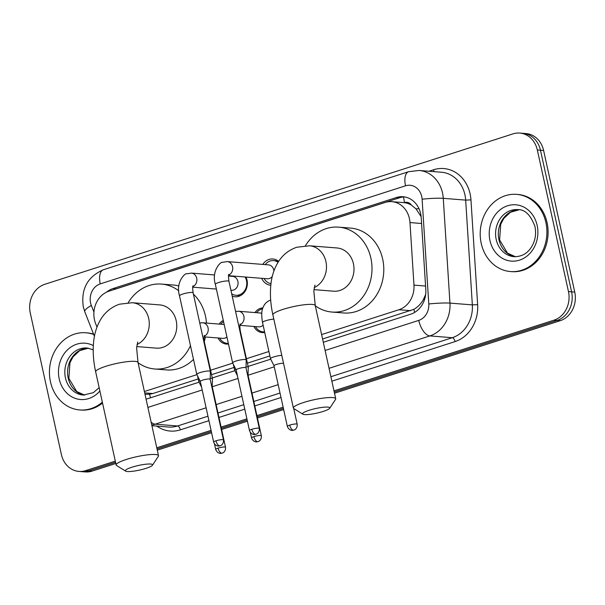 <?xml version="1.0" encoding="UTF-8"?>
<svg xmlns="http://www.w3.org/2000/svg" width="605" height="605" viewBox="0 0 605 605"><rect width="100%" height="100%" fill="white"/><g stroke="black" fill="none" stroke-linecap="round" stroke-linejoin="round"><path stroke-width="0.91" d="M228.471 344.011A12.387 10.663 94.6 0 1 226.414 344.079A12.387 10.663 94.6 0 1 218.057 337.976M264.718 332.432A12.387 10.663 94.6 0 1 262.245 332.568A12.387 10.663 94.6 0 1 253.888 326.466M245.978 277.06A13.181 11.344 94.6 0 1 247.014 280.107A13.181 11.344 94.6 0 1 234.959 296.783A13.181 11.344 94.6 0 1 232.214 296.155M270.806 285.265A13.181 11.344 94.6 0 1 270.79 285.265A13.181 11.344 94.6 0 1 261.685 278.315M321.618 334.573L398.914 309.737A23.232 19.995 -85.4 0 0 413.964 285.121L409.978 222.564A23.232 19.995 -85.4 0 0 409.419 218.594A23.232 19.995 -85.4 0 0 391.858 201.669A23.232 19.995 -85.4 0 0 385.105 202.463L108.945 291.194A23.232 19.995 -85.4 0 0 95.605 323.569L96.989 327.093M421.125 216.62L416.043 208.914L411.483 205.186A7.744 6.663 -85.4 0 0 404.526 202.546A23.232 11.147 -107.8 0 1 403.671 196.98M404.526 202.546L404.185 202.66A23.232 19.995 94.6 0 1 411.483 205.186M322.586 338.997L413.858 309.337C417.783 307.136 420.974 303.846 423.432 299.46L425.655 294.469M145.003 394.248L149.541 394.256L152.823 393.537L198.213 378.949M211.546 374.669L234.052 367.439M247.377 363.159L269.883 355.929M404.185 202.66L391.858 201.669M144.398 391.511L196.905 374.639M210.57 370.245L232.736 363.129M246.401 358.735L268.907 351.505M254.992 312.566A12.387 10.663 94.6 0 1 262.903 307.854M219.161 324.083A12.387 10.663 94.6 0 1 223.283 320.423M262.789 264.415A13.181 11.344 94.6 0 1 272.885 258.993A13.181 11.344 94.6 0 1 278.633 261.39M115.305 461.123L85.698 470.63L88.844 470.879A23.232 19.995 94.6 0 1 82.083 471.681A23.232 19.995 94.6 0 0 88.844 470.879L115.563 462.296L88.844 470.879L91.99 471.129A23.232 19.995 94.6 0 1 85.229 471.93L78.945 471.431A23.232 19.995 94.6 0 1 61.385 454.506L30.25 312.906A23.232 19.995 94.6 0 1 44.74 284.32L513.01 133.871A23.232 19.995 94.6 0 1 519.771 133.07A23.232 19.995 94.6 0 1 537.331 149.995L568.466 291.587A23.232 19.995 94.6 0 1 553.976 320.181L333.99 390.86M553.976 320.181L557.122 320.431L334.247 392.04L557.122 320.431A23.232 19.995 94.6 0 0 571.604 291.844A23.232 19.995 94.6 0 1 557.122 320.431L560.26 320.68L334.512 393.212M283.397 408.375L257.185 416.792L283.397 408.375M247.158 420.014L221.354 428.31L247.158 420.014M211.326 431.531L157.028 448.97L211.326 431.531M537.331 149.995L540.477 150.244L571.604 291.844L540.477 150.244A23.232 19.995 94.6 0 0 522.917 133.319A23.232 19.995 94.6 0 1 540.477 150.244L543.615 150.494L574.75 292.094A23.232 19.995 94.6 0 1 560.26 320.68M519.771 133.07L526.055 133.569A23.232 19.995 94.6 0 1 543.615 150.494M283.654 409.555L257.45 417.972M247.422 421.193L221.612 429.482M211.591 432.704L157.292 450.15M115.82 463.475L91.99 471.129M323.312 342.279L410.742 314.184A23.232 19.995 -85.4 0 0 425.791 289.576L421.209 217.641A23.232 19.995 -85.4 0 0 420.649 213.663A23.232 19.995 -85.4 0 0 403.089 196.738A23.232 19.995 -85.4 0 0 396.328 197.54L113.044 288.555A23.232 19.995 -85.4 0 0 106.571 292.139M114.806 289.311A23.232 19.995 94.6 0 1 116.183 288.804L399.474 197.79A23.232 19.995 94.6 0 1 404.654 196.935M85.698 470.63A23.232 19.995 94.6 0 1 78.945 471.431M283.132 407.195L256.928 415.62M246.9 418.841L221.097 427.13M211.069 430.352L156.771 447.798M146.055 399.05A23.232 19.995 -85.4 0 0 148.437 398.461L199.06 382.201M212.264 377.951L234.891 370.683M248.103 366.441L270.722 359.173M481.217 243.346A38.712 33.328 94.6 0 1 516.632 194.364A38.712 33.328 94.6 0 1 545.899 222.564A38.712 33.328 94.6 0 1 510.484 271.554A38.712 33.328 94.6 0 1 481.217 243.346M516.632 194.364L517.812 194.455A38.712 33.328 94.6 0 1 547.079 222.663A38.712 33.328 94.6 0 1 511.664 271.645L510.484 271.554M102.343 402.159A38.712 33.328 94.6 0 1 79.724 409.948A38.712 33.328 94.6 0 1 50.457 381.747A38.712 33.328 94.6 0 1 85.872 332.758A38.712 33.328 94.6 0 1 93.715 334.505M85.872 332.758L87.052 332.856A38.712 33.328 94.6 0 1 93.571 334.141M102.54 403.066A38.712 33.328 94.6 0 1 80.904 410.039L79.724 409.948M309.117 410.288A13.938 2.367 167.6 0 0 302.871 414.198A13.938 2.367 167.6 0 0 323.259 411.408A13.938 2.367 167.6 0 0 329.687 408.299A13.938 2.367 167.6 0 0 323.66 407.226A13.938 2.367 167.6 0 0 309.117 410.288M302.871 414.198L293.826 408.602A21.682 3.683 -12.4 0 1 293.372 408.05A21.682 3.683 -12.4 0 1 303.551 402.522A21.682 3.683 -12.4 0 1 335.722 398.74A21.682 3.683 -12.4 0 1 335.541 399.429L329.687 408.299M313.942 289.636L333.597 291.202A21.682 18.664 -85.4 0 0 353.426 263.772A21.682 18.664 -85.4 0 0 337.038 247.974L309.533 245.789L296.798 247.241C288.774 250.009 282.535 255.015 278.081 262.245C274.254 268.597 271.887 275.744 270.979 283.669C269.838 293.546 270.473 303.96 272.893 314.895L293.372 408.05M305.442 245.706A42.584 36.655 94.6 0 1 338.694 227.14A42.584 36.655 94.6 0 1 370.888 258.161A42.584 36.655 94.6 0 1 331.933 312.044A42.584 36.655 94.6 0 1 315.288 305.79M338.694 227.14L350.484 228.077A42.584 36.655 94.6 0 1 382.678 259.099A42.584 36.655 94.6 0 1 343.723 312.982L331.933 312.044M131.898 467.226A13.938 2.367 167.6 0 0 125.651 471.136A13.938 2.367 167.6 0 0 146.039 468.346A13.938 2.367 167.6 0 0 152.468 465.237A13.938 2.367 167.6 0 0 146.44 464.164A13.938 2.367 167.6 0 0 131.898 467.226M125.651 471.136L116.606 465.54A21.682 3.683 -12.4 0 1 116.152 464.988A21.682 3.683 -12.4 0 1 126.332 459.46A21.682 3.683 -12.4 0 1 158.502 455.678A21.682 3.683 -12.4 0 1 158.321 456.367L152.468 465.237M136.722 346.574L156.377 348.14A21.682 18.664 -85.4 0 0 176.206 320.71A21.682 18.664 -85.4 0 0 159.818 304.912L132.314 302.727L119.578 304.179C111.554 306.947 105.315 311.953 100.861 319.183C97.034 325.535 94.667 332.682 93.76 340.607C92.618 350.484 93.253 360.898 95.673 371.833L116.152 464.988M128.222 302.644A42.584 36.655 94.6 0 1 161.475 284.078A42.584 36.655 94.6 0 1 178.77 290.808M161.475 284.078L173.264 285.015A42.584 36.655 94.6 0 1 178.823 285.961M193.418 294.174A42.584 36.655 94.6 0 1 205.458 316.037A42.584 36.655 94.6 0 1 206.464 323.07M190.469 345.667A42.584 36.655 94.6 0 1 154.714 368.982A42.584 36.655 94.6 0 1 138.069 362.728M205.45 336.97A42.584 36.655 94.6 0 1 204.263 341.409M193.487 359.385A42.584 36.655 94.6 0 1 166.504 369.92L154.714 368.982M278.05 262.298A11.616 9.998 -85.4 0 0 273.543 260.611A11.616 9.998 -85.4 0 0 265.202 264.612M273.891 271.032A6.965 5.997 -85.4 0 0 273.732 269.943A6.965 5.997 -85.4 0 0 268.461 264.869L227.283 261.594A6.965 5.997 -85.4 0 1 232.554 266.669A6.965 5.997 -85.4 0 1 228.645 275.086M235.882 361.087A6.965 1.187 167.6 0 0 232.615 362.864A6.965 1.187 167.6 0 0 232.63 362.909L236.147 369.92A5.037 0.855 167.6 0 0 236.154 369.935A5.037 0.855 167.6 0 1 238.506 368.619A5.037 0.855 167.6 0 1 245.259 367.469A5.037 0.855 167.6 0 1 245.97 367.742A5.037 0.855 167.6 0 1 245.978 367.779L246.227 359.922A6.965 1.187 167.6 0 0 246.227 359.869A6.965 1.187 167.6 0 0 245.237 359.499A6.965 1.187 167.6 0 0 235.882 361.087M264.098 278.504A11.616 9.998 -85.4 0 0 270.979 283.685M228.546 275.676L267.357 278.761A6.965 5.997 -85.4 0 0 272.28 276.47M231.707 293.841A11.616 9.998 -85.4 0 0 235.867 295.285A11.616 9.998 -85.4 0 0 246.492 280.584A11.616 9.998 -85.4 0 0 245.093 276.992M230.913 290.226L231.526 290.279A6.965 5.997 -85.4 0 0 237.894 281.461A6.965 5.997 -85.4 0 0 232.63 276.379L228.509 276.054M210.147 379.267L210.396 371.432A6.965 1.187 167.6 0 0 210.396 371.387A6.965 1.187 167.6 0 0 209.406 371.009A6.965 1.187 167.6 0 0 200.051 372.597A6.965 1.187 167.6 0 0 196.784 374.374A6.965 1.187 167.6 0 0 196.799 374.427L200.315 381.43M210.147 379.29A5.037 0.855 167.6 0 0 210.139 379.252A5.037 0.855 167.6 0 0 209.428 378.98A5.037 0.855 167.6 0 0 202.675 380.129A5.037 0.855 167.6 0 0 200.308 381.415A5.037 0.855 167.6 0 0 200.323 381.445M281.786 355.332A6.965 1.187 167.6 0 0 273.762 356.92A6.965 1.187 167.6 0 0 270.488 358.697A6.965 1.187 167.6 0 0 270.503 358.742L274.02 365.753A5.037 0.855 167.6 0 1 274.02 365.738A5.037 0.855 167.6 0 1 276.379 364.452A5.037 0.855 167.6 0 1 283.14 363.302A5.037 0.855 167.6 0 1 283.548 363.363M262.578 308.837A11.616 9.998 -85.4 0 0 256.596 312.694M261.768 313.488A6.965 5.997 -85.4 0 0 259.855 312.959L238.635 311.265A6.965 5.997 -85.4 0 1 243.906 316.347A6.965 5.997 -85.4 0 1 239.996 324.756M235.806 369.247A6.965 1.187 167.6 0 0 234.657 370.207A6.965 1.187 167.6 0 0 234.672 370.26L237.425 375.743M248.02 375.123A5.037 0.855 167.6 0 0 248.02 375.085L248.277 367.265A6.965 1.187 167.6 0 0 248.269 367.22A6.965 1.187 167.6 0 0 247.286 366.842A6.965 1.187 167.6 0 0 246.008 366.842M261.352 435.751C261.746 440.228 258.305 441.673 258.706 441.325L257.98 441.62A5.037 2.412 72.2 0 1 257.503 441.673A5.037 2.412 -107.8 0 1 253.888 436.628A5.037 0.855 167.6 0 1 261.352 435.751L248.02 375.085A5.037 0.855 167.6 0 0 247.536 374.843M255.491 326.594A11.616 9.998 -85.4 0 0 263.092 331.858A11.616 9.998 -85.4 0 0 264.589 331.842M239.898 325.346L258.743 326.851A6.965 5.997 -85.4 0 0 263.115 325.172M223.548 321.633A11.616 9.998 -85.4 0 0 220.764 324.212M224.175 324.484A6.965 5.997 -85.4 0 0 224.016 324.469L202.804 322.783A6.965 5.997 -85.4 0 1 208.067 327.857A6.965 5.997 -85.4 0 1 204.165 336.274M199.975 380.757A6.965 1.187 167.6 0 0 198.826 381.725A6.965 1.187 167.6 0 0 198.841 381.77L201.594 387.253M225.521 447.261C225.915 451.746 222.466 453.183 222.874 452.835L222.148 453.13A5.037 2.412 72.2 0 1 221.672 453.183A5.037 2.412 -107.8 0 1 218.057 448.139A5.037 0.855 167.6 0 1 225.521 447.261L212.189 386.595A5.037 0.855 167.6 0 1 212.189 386.633L212.446 378.783A6.965 1.187 167.6 0 0 212.438 378.73A6.965 1.187 167.6 0 0 211.455 378.352A6.965 1.187 167.6 0 0 210.177 378.352M212.189 386.595A5.037 0.855 167.6 0 0 211.705 386.353M219.653 338.104A11.616 9.998 -85.4 0 0 227.261 343.368A11.616 9.998 -85.4 0 0 228.335 343.39M204.066 336.864L222.912 338.361A6.965 5.997 -85.4 0 0 226.928 337.008M421.579 223.495L409.978 222.564M414.712 312.377A23.232 11.147 -107.8 0 1 413.858 309.337M423.432 299.46A23.232 1.951 -3.6 0 1 424.597 299.362M150.562 397.78A23.232 11.147 -107.8 0 1 149.541 394.256M416.043 208.914A23.232 1.951 -3.6 0 1 418.978 208.642M425.565 286.044L413.964 285.121M410.734 310.675L398.914 309.737M152.823 393.537L144.701 392.887M574.75 292.094L568.466 291.587M399.474 197.79L396.328 197.54M325.112 350.476L418.751 320.393A15.488 13.333 -85.4 0 0 428.786 303.982L422.108 199.204A15.488 13.333 -85.4 0 0 421.738 196.557A15.488 13.333 -85.4 0 0 405.524 185.803L100.241 283.889A15.488 13.333 -85.4 0 0 90.584 302.954A15.488 13.333 -85.4 0 0 91.347 305.472L93.926 312.044M419.114 170.459A30.976 26.658 94.6 0 1 442.527 193.025A30.976 26.658 94.6 0 1 443.276 198.327L465.668 200.111A30.976 26.658 -85.4 0 0 464.927 194.81A30.976 26.658 -85.4 0 0 441.514 172.243L419.114 170.459L408.647 171.691A15.488 7.434 72.2 0 0 405.524 185.803M408.647 171.691L103.364 269.769C87.475 276.727 80.798 289.107 83.316 306.901L84.791 311.757A15.488 3.88 -21.4 0 1 91.347 305.472M428.96 171.245L433.649 169.74A3.872 1.86 -107.8 0 1 433.785 171.631M433.649 169.74A34.84 29.993 94.6 0 1 470.123 193.925A34.84 29.993 94.6 0 1 470.962 199.892L477.64 304.663A34.84 29.993 94.6 0 1 455.066 341.591L331.865 381.173M281.007 397.508L254.796 405.932M244.775 409.154L218.965 417.442M208.937 420.664L180.35 429.852A34.84 29.993 94.6 0 1 156.824 426.102M422.108 199.204A15.488 1.301 -3.6 0 1 443.276 198.327L449.954 303.105L472.346 304.882L465.668 200.111L470.962 199.892M428.786 303.982A15.488 1.301 -3.6 0 1 449.954 303.105A30.976 26.658 94.6 0 1 429.89 335.919L452.283 337.703A30.976 26.658 -85.4 0 0 472.346 304.882L477.64 304.663M206.116 407.815L155.167 424.181L177.567 425.965L207.961 416.202M151.144 422.184A15.488 7.434 72.2 0 0 155.167 424.181A30.976 26.658 94.6 0 1 151.764 425.012M151.915 425.708L168.553 427.032A30.976 26.658 -85.4 0 0 177.567 425.965A3.872 1.86 -107.8 0 1 180.35 429.852M418.751 320.393A15.488 7.434 72.2 0 0 429.89 335.919L329.037 368.324M278.179 384.659L251.975 393.084M241.947 396.305L216.144 404.594M217.989 412.981L243.792 404.692M253.82 401.47L280.024 393.046M330.882 376.711L452.283 337.703A3.872 1.86 -107.8 0 1 455.066 341.591M147.892 407.415L202.191 389.968M212.219 386.746L238.022 378.458M248.05 375.236L274.254 366.812M103.364 269.769A15.488 7.434 72.2 0 0 100.241 283.889M116.183 288.804L113.044 288.555M496.198 239.482A23.603 20.313 94.6 0 1 517.789 209.617C524.951 209.375 530.683 215.025 534.971 226.565C536.506 234.513 535.107 241.682 530.767 248.088C527.878 252.134 523.151 256.762 514.046 256.671A23.603 20.313 94.6 0 1 496.198 239.482M489.967 240.54A28.246 24.313 94.6 0 1 507.58 205.768A28.246 24.313 94.6 0 1 537.149 225.378A28.246 24.313 94.6 0 1 519.536 260.142A28.246 24.313 94.6 0 1 489.967 240.54M515.399 256.724A23.603 20.313 94.6 0 1 498.951 239.701A23.603 20.313 94.6 0 1 519.135 209.784M99.144 387.623L93.367 392.66L83.286 395.065A23.603 20.313 94.6 0 1 65.438 377.875A23.603 20.313 94.6 0 1 87.029 348.011L93.2 349.758M99.886 390.981A28.246 24.313 94.6 0 1 76.253 398.71A28.246 24.313 94.6 0 1 59.207 378.934A28.246 24.313 94.6 0 1 67.382 349.947A28.246 24.313 94.6 0 1 93.321 345.621M84.639 395.118A23.603 20.313 94.6 0 1 68.191 378.095A23.603 20.313 94.6 0 1 88.375 348.177M314.237 287.556A21.682 18.664 -85.4 0 0 325.921 261.579A21.682 18.664 -85.4 0 0 309.533 245.789M314.933 285.091L313.836 291.035L315.243 305.585A21.682 3.683 167.6 0 0 283.064 309.367A21.682 3.683 167.6 0 0 272.893 314.895M137.017 344.495A21.682 18.664 -85.4 0 0 148.701 318.517A21.682 18.664 -85.4 0 0 132.314 302.727M137.713 342.029L136.617 347.973L138.023 362.524A21.682 3.683 167.6 0 0 105.845 366.297A21.682 3.683 167.6 0 0 95.673 371.833M251.839 429.278A5.037 2.412 -107.8 0 0 255.461 434.33A5.037 2.412 72.2 0 0 255.938 434.277L256.664 433.982C256.255 434.33 259.704 432.885 259.311 428.401A5.037 0.855 167.6 0 0 251.839 429.278A5.037 0.855 167.6 0 0 249.479 430.563L236.139 369.905M228.879 274.315C228.357 274.572 228.387 276.909 228.955 281.325A6.965 1.187 167.6 0 0 218.609 282.535A6.965 1.187 167.6 0 0 218.254 282.656A6.965 1.187 167.6 0 0 215.342 284.312L232.615 362.864M216.008 440.795A5.037 2.412 -107.8 0 0 219.63 445.84A5.037 2.412 72.2 0 0 220.107 445.787L220.833 445.492C220.424 445.84 223.873 444.403 223.479 439.918A5.037 0.855 167.6 0 0 216.008 440.795A5.037 0.855 167.6 0 0 213.648 442.073L200.308 381.415M192.814 286.596A6.965 5.997 -85.4 0 0 196.716 278.179A6.965 5.997 -85.4 0 0 191.452 273.105L214.609 274.95M193.048 285.825C192.526 286.089 192.556 288.419 193.124 292.835A6.965 1.187 167.6 0 0 182.778 294.045A6.965 1.187 167.6 0 0 182.423 294.166A6.965 1.187 167.6 0 0 179.511 295.83L196.784 374.374M289.719 425.111A5.037 2.412 -107.8 0 0 293.334 430.163A5.037 2.412 72.2 0 0 293.811 430.11L294.537 429.807C294.136 430.163 297.577 428.718 297.191 424.234A5.037 0.855 167.6 0 0 289.719 425.111A5.037 0.855 167.6 0 0 287.36 426.396L274.02 365.738M273.823 319.115A6.965 1.187 167.6 0 0 265.799 320.703A6.965 1.187 167.6 0 0 265.436 320.816A6.965 1.187 167.6 0 0 262.525 322.48L270.488 358.697M240.23 323.985C239.709 324.265 239.739 326.602 240.306 330.995A6.965 1.187 167.6 0 0 239.807 330.693M253.888 436.628A5.037 0.855 167.6 0 0 251.521 437.907L250.319 432.439M204.399 335.503C203.877 335.775 203.908 338.112 204.475 342.506A6.965 1.187 167.6 0 0 203.976 342.203M218.057 448.139A5.037 0.855 167.6 0 0 215.69 449.424L214.488 443.949M84.791 311.757L94.425 336.335M519.158 209.784L510.431 212.257L503.783 218.473L500.721 224.281L499.609 239.951L507.482 253.132L515.422 256.724M88.398 348.185L79.671 350.65L73.023 356.867L69.961 362.675L68.849 378.344L76.722 391.533L84.662 395.118M315.243 305.585L335.722 398.74M138.023 362.524L158.502 455.678M273.543 260.611L278.103 260.974M227.283 261.594L222.428 262.32C221.135 261.284 211.16 270.609 215.342 284.312M228.955 281.325L246.227 359.869M259.311 428.401L245.97 367.742M249.479 430.563C251.098 434.965 255.045 434.662 254.508 434.519L255.938 434.277M191.452 273.105L186.597 273.831C185.304 272.795 175.329 282.119 179.511 295.83M235.867 295.285L240.427 295.648M216.386 289.069L192.715 287.186M193.124 292.835L210.396 371.387M223.479 439.918L210.139 379.252M213.648 442.073C215.267 446.482 219.214 446.18 218.677 446.029L220.107 445.787M262.525 322.48C261.36 315.492 261.511 310.562 262.971 307.665C264.249 304.255 266.465 301.865 269.611 300.481L270.692 300.118M297.191 424.234L293.735 408.541M287.36 426.396C288.971 430.798 292.918 430.495 292.381 430.352L293.811 430.11M235.579 311.454L238.635 311.265M233.379 364.414L234.657 370.207M263.092 331.858L264.612 331.979M240.306 330.995L248.269 367.22M251.521 437.907C253.14 442.315 257.087 442.005 256.55 441.862L257.98 441.62M199.748 322.964L202.804 322.783M197.548 375.924L198.826 381.725M227.261 343.368L228.342 343.459M204.475 342.506L212.438 378.73M215.69 449.424C217.308 453.826 221.256 453.523 220.719 453.372L222.148 453.13"/></g></svg>
